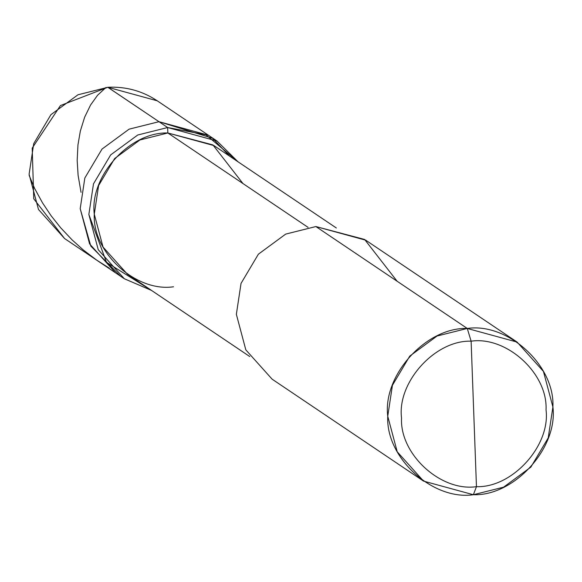 <?xml version="1.0" encoding="UTF-8"?>
<svg xmlns="http://www.w3.org/2000/svg" width="582" height="582" viewBox="0 0 582 582"><rect width="100%" height="100%" fill="white"/><g stroke="black" fill="none" stroke-linecap="round" stroke-linejoin="round"><path stroke-width="0.87" d="M120.081 275.679L90.814 246.113L80.2 208.647L84.834 178.005L102.025 149.065L129.08 129.168L158.981 121.696L107.779 87.271L157.249 100.802L107.881 87.3L77.981 94.771L50.925 114.669L33.734 143.609L29.1 174.251L38.477 209.462L64.551 238.511L38.477 209.462L29.1 174.251L33.734 143.609L50.925 114.669L77.981 94.771L107.881 87.3L158.981 121.696L212.583 138.254L158.981 121.696L129.08 129.168L102.025 149.065L84.834 178.005L80.2 208.647L89.577 243.858L115.651 272.907L89.577 243.858L80.2 208.647L84.834 178.005L102.025 149.065L129.08 129.168L158.981 121.696L208.349 135.199L158.981 121.696L129.08 129.168L102.025 149.065L84.834 178.005L80.2 208.647L90.814 246.113L120.081 275.679M107.677 87.315L60.441 105.553L32.206 148.097L33.756 198.811L64.551 238.511L124.315 278.742L151.531 290.433L106.521 262.344L88.857 214.474L93.491 183.839L110.682 154.892L137.745 135.002L167.638 127.531L158.981 121.696L167.638 127.531L206.028 134.842L238.089 161.847L217.006 141.026L167.638 127.531L137.745 135.002L110.682 154.892L93.491 183.839L88.857 214.474L98.234 249.685L124.315 278.742M397.106 281.222L364.623 239.457L315.888 226.551L467.273 328.459L437.097 336.003L409.779 356.089L392.428 385.299L387.75 416.232L397.215 451.77L423.536 481.103L473.37 494.729L476.454 486.668C440.829 491.928 399.623 454.156 401.536 417.985C396.982 382.17 435.256 339.939 471.122 341.183L476.454 486.668C512.32 487.92 550.594 445.681 546.04 409.873C547.953 373.702 506.747 335.923 471.122 341.183L467.273 328.459L315.888 226.551L365.722 240.184L517.114 342.092L467.273 328.459C507.991 322.45 555.082 365.62 552.9 406.964C558.102 447.885 514.364 496.155 473.37 494.729L503.554 487.185L530.871 467.106L548.222 437.89L552.9 406.964L543.435 371.418L517.114 342.092M212.583 138.254L229.424 156.02M242.97 183.556L212.917 144.918L167.842 132.98L167.638 127.531L167.842 132.98L213.936 145.587L336.331 227.977M249.78 356.562L127.385 274.18L103.036 247.052L94.277 214.169L98.605 185.563L114.654 158.537L139.92 139.964L167.842 132.98L308.06 227.373L167.842 132.98C129.924 131.663 89.468 176.317 94.277 214.169C92.262 252.406 135.817 292.346 173.48 286.788M471.122 341.183C506.747 335.923 547.953 373.702 546.04 409.873C550.594 445.681 512.32 487.92 476.454 486.668L471.122 341.183C435.256 339.939 396.982 382.17 401.536 417.985C399.623 454.156 440.829 491.928 476.454 486.668L473.37 494.729C432.652 500.738 385.568 457.568 387.75 416.232C382.549 375.303 426.286 327.033 467.273 328.459L471.122 341.183M315.888 226.551L285.704 234.095L258.386 254.181L241.035 283.398L236.357 314.324L245.822 349.869L272.15 379.202L245.822 349.869L236.357 314.324L241.035 283.398L258.386 254.181L285.704 234.095L315.888 226.551M29.151 175.393L34.6 188.393L42.486 202.82L51.172 215.835L60.703 227.817L72.11 239.908L83.284 249.947L96.677 260.118L109.307 268.157M106.004 87.431L97.536 95.288L90.537 105.066L84.637 117.208L80.331 131.081L77.952 144.954L77.18 160.436L78.112 175.393L81.044 192.344M217.006 141.026L157.249 100.802C142.292 90.916 125.799 86.405 107.779 87.271M272.15 379.195L423.536 481.103"/></g></svg>
